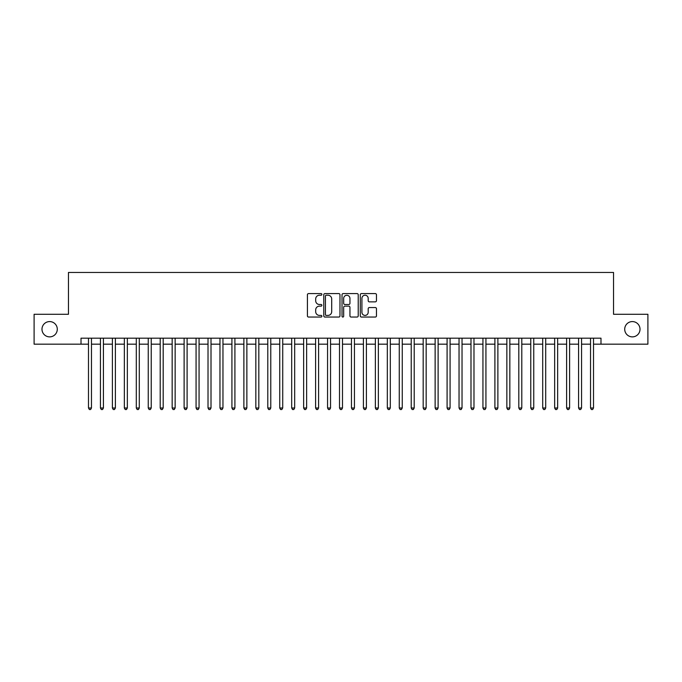 <?xml version="1.0" encoding="UTF-8"?>
<svg xmlns="http://www.w3.org/2000/svg" width="682" height="682" viewBox="0 0 682 682"><rect width="100%" height="100%" fill="white"/><g stroke="black" fill="none" stroke-linecap="round" stroke-linejoin="round"><path stroke-width="1.02" d="M321.878 294.411A0.818 0.818 0 0 0 321.052 293.584L308.588 293.584A1.176 1.176 0 0 0 307.412 294.76L307.412 315.877A1.176 1.176 0 0 0 308.588 317.053L321.052 317.053A0.818 0.818 0 0 0 321.878 316.235A0.818 0.818 0 0 0 321.052 315.408L319.44 315.408A3.751 3.751 0 0 1 315.689 311.657L315.689 309.892A3.751 3.751 0 0 1 319.44 306.141L321.052 306.141A0.818 0.818 0 0 0 321.878 305.323A0.818 0.818 0 0 0 321.052 304.496L319.44 304.496A3.751 3.751 0 0 1 315.689 300.745L315.689 298.98A3.751 3.751 0 0 1 319.44 295.229L321.052 295.229A0.818 0.818 0 0 0 321.878 294.411M624.712 329.227A7.647 7.647 0 0 0 632.359 336.874A7.647 7.647 0 0 0 640.014 329.227A7.647 7.647 0 0 0 632.359 321.58A7.647 7.647 0 0 0 624.712 329.227M41.986 329.227A7.647 7.647 0 0 0 49.641 336.874A7.647 7.647 0 0 0 57.288 329.227A7.647 7.647 0 0 0 49.641 321.58A7.647 7.647 0 0 0 41.986 329.227M375.288 301.862A1.176 1.176 0 0 0 376.464 300.685L376.464 294.76A1.176 1.176 0 0 0 375.288 293.584L361.443 293.584A1.176 1.176 0 0 0 360.275 294.76L360.275 315.877A1.176 1.176 0 0 0 361.443 317.053L375.288 317.053A1.176 1.176 0 0 0 376.464 315.877L376.464 308.724A1.176 1.176 0 0 0 375.288 307.548L369.363 307.548A1.176 1.176 0 0 0 368.195 308.724L368.195 312.271A3.137 3.137 0 0 1 365.049 315.408A3.137 3.137 0 0 1 361.912 312.271L361.912 298.366A3.137 3.137 0 0 1 365.049 295.229A3.137 3.137 0 0 1 368.195 298.366L368.195 300.685A1.176 1.176 0 0 0 369.363 301.862L375.288 301.862M81.013 344.171L34.1 344.171L34.1 314.283L68.464 314.283L68.464 272.45L613.536 272.45L613.536 314.283L647.9 314.283L647.9 344.171L600.987 344.171L600.987 338.187L81.013 338.187L81.013 344.171L88.49 344.171M339.977 294.76A1.176 1.176 0 0 0 338.801 293.584L324.956 293.584A1.176 1.176 0 0 0 323.78 294.76L323.78 315.877A1.176 1.176 0 0 0 324.956 317.053L338.801 317.053A1.176 1.176 0 0 0 339.977 315.877L339.977 294.76M343.199 293.584L357.044 293.584A1.176 1.176 0 0 1 358.221 294.76L358.221 315.877A1.176 1.176 0 0 1 357.044 317.053L351.119 317.053A1.176 1.176 0 0 1 349.943 315.877L349.943 307.318A1.176 1.176 0 0 0 348.775 306.141L344.845 306.141A1.176 1.176 0 0 0 343.668 307.318L343.668 316.235A0.818 0.818 0 0 1 342.85 317.053A0.818 0.818 0 0 1 342.023 316.235L342.023 294.76A1.176 1.176 0 0 1 343.199 293.584M91.473 344.171L100.442 344.171M103.425 344.171L112.394 344.171M115.386 344.171L124.346 344.171M127.338 344.171L136.298 344.171M139.29 344.171L148.25 344.171M151.242 344.171L160.21 344.171M163.194 344.171L172.162 344.171M175.146 344.171L184.114 344.171M187.098 344.171L196.066 344.171M199.059 344.171L208.019 344.171M211.011 344.171L219.971 344.171M222.963 344.171L231.923 344.171M234.915 344.171L243.883 344.171M246.867 344.171L255.835 344.171M258.819 344.171L267.787 344.171M270.771 344.171L279.739 344.171M282.732 344.171L291.691 344.171M294.684 344.171L303.643 344.171M306.636 344.171L315.596 344.171M318.588 344.171L327.556 344.171M330.54 344.171L339.508 344.171M342.492 344.171L351.46 344.171M354.444 344.171L363.412 344.171M366.405 344.171L375.364 344.171M378.357 344.171L387.316 344.171M390.309 344.171L399.268 344.171M402.261 344.171L411.229 344.171M414.213 344.171L423.181 344.171M426.165 344.171L435.133 344.171M438.117 344.171L447.085 344.171M450.077 344.171L459.037 344.171M462.029 344.171L470.989 344.171M473.981 344.171L482.941 344.171M485.934 344.171L494.902 344.171M497.886 344.171L506.854 344.171M509.838 344.171L518.806 344.171M521.79 344.171L530.758 344.171M533.75 344.171L542.71 344.171M545.702 344.171L554.662 344.171M557.654 344.171L566.614 344.171M569.606 344.171L578.575 344.171M581.558 344.171L590.527 344.171M593.511 344.171L600.987 344.171M326.243 295.229A0.818 0.818 0 0 0 325.425 296.048L325.425 314.59A0.818 0.818 0 0 0 326.243 315.408L327.948 315.408A3.751 3.751 0 0 0 331.699 311.657L331.699 298.98A3.751 3.751 0 0 0 327.948 295.229L326.243 295.229M349.943 298.426A3.137 3.137 0 0 0 346.806 295.289A3.137 3.137 0 0 0 343.668 298.426L343.668 303.328A1.176 1.176 0 0 0 344.845 304.496L348.775 304.496A1.176 1.176 0 0 0 349.943 303.328L349.943 298.426M91.473 338.187L91.473 407.998L88.49 407.998L88.49 338.187M91.473 407.998L90.578 409.55L89.385 409.55L88.49 407.998M103.425 338.187L103.425 407.998L100.442 407.998L100.442 338.187M103.425 407.998L102.53 409.55L101.337 409.55L100.442 407.998M115.386 338.187L115.386 407.998L112.394 407.998L112.394 338.187M115.386 407.998L114.482 409.55L113.289 409.55L112.394 407.998M127.338 338.187L127.338 407.998L124.346 407.998L124.346 338.187M127.338 407.998L126.443 409.55L125.241 409.55L124.346 407.998M139.29 338.187L139.29 407.998L136.298 407.998L136.298 338.187M139.29 407.998L138.395 409.55L137.193 409.55L136.298 407.998M151.242 338.187L151.242 407.998L148.25 407.998L148.25 338.187M151.242 407.998L150.347 409.55L149.153 409.55L148.25 407.998M163.194 338.187L163.194 407.998L160.21 407.998L160.21 338.187M163.194 407.998L162.299 409.55L161.105 409.55L160.21 407.998M175.146 338.187L175.146 407.998L172.162 407.998L172.162 338.187M175.146 407.998L174.251 409.55L173.058 409.55L172.162 407.998M187.098 338.187L187.098 407.998L184.114 407.998L184.114 338.187M187.098 407.998L186.203 409.55L185.01 409.55L184.114 407.998M199.059 338.187L199.059 407.998L196.066 407.998L196.066 338.187M199.059 407.998L198.155 409.55L196.962 409.55L196.066 407.998M211.011 338.187L211.011 407.998L208.019 407.998L208.019 338.187M211.011 407.998L210.116 409.55L208.914 409.55L208.019 407.998M222.963 338.187L222.963 407.998L219.971 407.998L219.971 338.187M222.963 407.998L222.068 409.55L220.866 409.55L219.971 407.998M234.915 338.187L234.915 407.998L231.923 407.998L231.923 338.187M234.915 407.998L234.02 409.55L232.826 409.55L231.923 407.998M246.867 338.187L246.867 407.998L243.883 407.998L243.883 338.187M246.867 407.998L245.972 409.55L244.778 409.55L243.883 407.998M258.819 338.187L258.819 407.998L255.835 407.998L255.835 338.187M258.819 407.998L257.924 409.55L256.73 409.55L255.835 407.998M270.771 338.187L270.771 407.998L267.787 407.998L267.787 338.187M270.771 407.998L269.876 409.55L268.682 409.55L267.787 407.998M282.732 338.187L282.732 407.998L279.739 407.998L279.739 338.187M282.732 407.998L281.828 409.55L280.634 409.55L279.739 407.998M294.684 338.187L294.684 407.998L291.691 407.998L291.691 338.187M294.684 407.998L293.789 409.55L292.587 409.55L291.691 407.998M306.636 338.187L306.636 407.998L303.643 407.998L303.643 338.187M306.636 407.998L305.741 409.55L304.539 409.55L303.643 407.998M318.588 338.187L318.588 407.998L315.596 407.998L315.596 338.187M318.588 407.998L317.693 409.55L316.499 409.55L315.596 407.998M330.54 338.187L330.54 407.998L327.556 407.998L327.556 338.187M330.54 407.998L329.645 409.55L328.451 409.55L327.556 407.998M342.492 338.187L342.492 407.998L339.508 407.998L339.508 338.187M342.492 407.998L341.597 409.55L340.403 409.55L339.508 407.998M354.444 338.187L354.444 407.998L351.46 407.998L351.46 338.187M354.444 407.998L353.549 409.55L352.355 409.55L351.46 407.998M366.405 338.187L366.405 407.998L363.412 407.998L363.412 338.187M366.405 407.998L365.501 409.55L364.307 409.55L363.412 407.998M378.357 338.187L378.357 407.998L375.364 407.998L375.364 338.187M378.357 407.998L377.461 409.55L376.259 409.55L375.364 407.998M390.309 338.187L390.309 407.998L387.316 407.998L387.316 338.187M390.309 407.998L389.413 409.55L388.211 409.55L387.316 407.998M402.261 338.187L402.261 407.998L399.268 407.998L399.268 338.187M402.261 407.998L401.366 409.55L400.172 409.55L399.268 407.998M414.213 338.187L414.213 407.998L411.229 407.998L411.229 338.187M414.213 407.998L413.318 409.55L412.124 409.55L411.229 407.998M426.165 338.187L426.165 407.998L423.181 407.998L423.181 338.187M426.165 407.998L425.27 409.55L424.076 409.55L423.181 407.998M438.117 338.187L438.117 407.998L435.133 407.998L435.133 338.187M438.117 407.998L437.222 409.55L436.028 409.55L435.133 407.998M450.077 338.187L450.077 407.998L447.085 407.998L447.085 338.187M450.077 407.998L449.174 409.55L447.98 409.55L447.085 407.998M462.029 338.187L462.029 407.998L459.037 407.998L459.037 338.187M462.029 407.998L461.134 409.55L459.932 409.55L459.037 407.998M473.981 338.187L473.981 407.998L470.989 407.998L470.989 338.187M473.981 407.998L473.086 409.55L471.884 409.55L470.989 407.998M485.934 338.187L485.934 407.998L482.941 407.998L482.941 338.187M485.934 407.998L485.038 409.55L483.845 409.55L482.941 407.998M497.886 338.187L497.886 407.998L494.902 407.998L494.902 338.187M497.886 407.998L496.99 409.55L495.797 409.55L494.902 407.998M509.838 338.187L509.838 407.998L506.854 407.998L506.854 338.187M509.838 407.998L508.942 409.55L507.749 409.55L506.854 407.998M521.79 338.187L521.79 407.998L518.806 407.998L518.806 338.187M521.79 407.998L520.895 409.55L519.701 409.55L518.806 407.998M533.75 338.187L533.75 407.998L530.758 407.998L530.758 338.187M533.75 407.998L532.847 409.55L531.653 409.55L530.758 407.998M545.702 338.187L545.702 407.998L542.71 407.998L542.71 338.187M545.702 407.998L544.807 409.55L543.605 409.55L542.71 407.998M557.654 338.187L557.654 407.998L554.662 407.998L554.662 338.187M557.654 407.998L556.759 409.55L555.557 409.55L554.662 407.998M569.606 338.187L569.606 407.998L566.614 407.998L566.614 338.187M569.606 407.998L568.711 409.55L567.518 409.55L566.614 407.998M581.558 338.187L581.558 407.998L578.575 407.998L578.575 338.187M581.558 407.998L580.663 409.55L579.47 409.55L578.575 407.998M593.511 338.187L593.511 407.998L590.527 407.998L590.527 338.187M593.511 407.998L592.615 409.55L591.422 409.55L590.527 407.998"/></g></svg>
